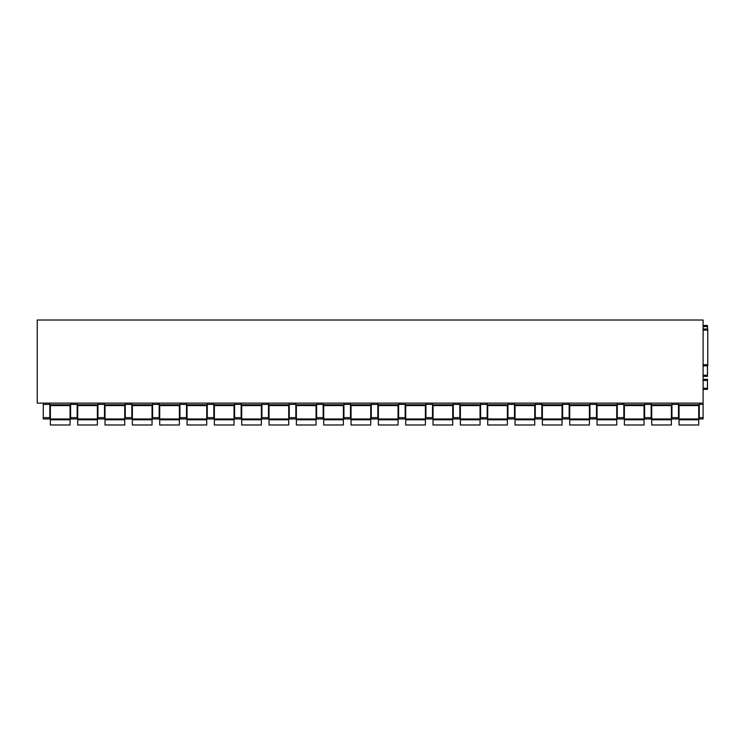 <?xml version="1.0" encoding="UTF-8"?>
<svg xmlns="http://www.w3.org/2000/svg" width="745" height="745" viewBox="0 0 745 745"><rect width="100%" height="100%" fill="white"/><g stroke="black" fill="none" stroke-linecap="round" stroke-linejoin="round"><path stroke-width="1.12" d="M707.75 329.039L703.103 329.039L707.75 329.039L707.75 365.832L703.103 365.832L707.75 365.832M703.103 403.11L37.25 403.11L37.25 320.015L703.103 320.015L703.103 418.969L699.276 418.969L699.276 417.656L703.103 417.656M678.499 405.578L699.276 405.578M678.499 417.656L678.499 418.969L671.943 418.969L671.943 404.423L678.499 404.423L678.499 417.656L671.943 417.656M671.943 403.11L671.943 404.423M651.167 403.11L651.167 417.656L644.611 417.656L644.611 418.969L651.167 418.969L651.167 417.656M678.499 403.11L678.499 404.423M651.167 405.578L671.943 405.578M644.611 403.11L644.611 417.656M623.835 403.11L623.835 417.656L617.279 417.656L617.279 418.969L623.835 418.969L623.835 417.656M617.279 403.11L617.279 417.656M596.503 403.11L596.503 417.656L589.938 417.656L589.938 418.969L596.503 418.969L596.503 417.656M589.938 403.11L589.938 417.656M569.171 403.11L569.171 417.656L562.605 417.656L562.605 418.969L569.171 418.969L569.171 417.656M562.605 403.11L562.605 417.656M541.829 403.11L541.829 417.656L535.273 417.656L535.273 418.969L541.829 418.969L541.829 417.656M535.273 403.11L535.273 417.656M514.497 403.11L514.497 417.656L507.941 417.656L507.941 418.969L514.497 418.969L514.497 417.656M507.941 403.11L507.941 417.656M487.165 403.11L487.165 417.656L480.609 417.656L480.609 418.969L487.165 418.969L487.165 417.656M480.609 403.11L480.609 417.656M459.833 403.11L459.833 417.656L453.267 417.656L453.267 418.969L459.833 418.969L459.833 417.656M453.267 403.11L453.267 417.656M432.5 403.11L432.5 417.656L425.935 417.656L425.935 418.969L432.5 418.969L432.5 417.656M425.935 403.11L425.935 417.656M405.168 403.11L405.168 417.656L398.603 417.656L398.603 418.969L405.168 418.969L405.168 417.656M398.603 403.11L398.603 417.656M377.827 403.11L377.827 417.656L371.271 417.656L371.271 418.969L377.827 418.969L377.827 417.656M371.271 403.11L371.271 417.656M350.495 403.11L350.495 417.656L343.939 417.656L343.939 418.969L350.495 418.969L350.495 417.656M343.939 403.11L343.939 417.656M323.162 403.11L323.162 417.656L316.606 417.656L316.606 418.969L323.162 418.969L323.162 417.656M316.606 403.11L316.606 417.656M295.83 403.11L295.83 417.656L289.265 417.656L289.265 418.969L295.83 418.969L295.83 417.656M289.265 403.11L289.265 417.656M268.498 403.11L268.498 417.656L261.933 417.656L261.933 418.969L268.498 418.969L268.498 417.656M261.933 403.11L261.933 417.656M241.156 403.11L241.156 417.656L234.6 417.656L234.6 418.969L241.156 418.969L241.156 417.656M234.6 403.11L234.6 417.656M213.824 403.11L213.824 417.656L207.268 417.656L207.268 418.969L213.824 418.969L213.824 417.656M207.268 403.11L207.268 417.656M186.492 403.11L186.492 417.656L179.936 417.656L179.936 418.969L186.492 418.969L186.492 417.656M179.936 403.11L179.936 417.656M159.16 403.11L159.16 417.656L152.595 417.656L152.595 418.969L159.16 418.969L159.16 417.656M152.595 403.11L152.595 417.656M131.828 403.11L131.828 417.656L125.262 417.656L125.262 418.969L131.828 418.969L131.828 417.656M125.262 403.11L125.262 417.656M104.496 403.11L104.496 417.656L97.93 417.656L97.93 418.969L104.496 418.969L104.496 417.656M97.93 403.11L97.93 417.656M77.154 403.11L77.154 417.656L70.598 417.656L70.598 418.969L77.154 418.969L77.154 417.656M70.598 403.11L70.598 417.656M49.822 403.11L49.822 417.656L43.266 417.656L43.266 418.969L49.822 418.969L49.822 417.656M43.266 403.11L43.266 417.656M623.835 405.578L644.611 405.578M596.503 405.578L617.279 405.578M569.171 405.578L589.938 405.578M541.829 405.578L562.605 405.578M514.497 405.578L535.273 405.578M487.165 405.578L507.941 405.578M459.833 405.578L480.609 405.578M432.5 405.578L453.267 405.578M405.168 405.578L425.935 405.578M377.827 405.578L398.603 405.578M350.495 405.578L371.271 405.578M323.162 405.578L343.939 405.578M295.83 405.578L316.606 405.578M268.498 405.578L289.265 405.578M241.156 405.578L261.933 405.578M213.824 405.578L234.6 405.578M186.492 405.578L207.268 405.578M159.16 405.578L179.936 405.578M131.828 405.578L152.595 405.578M104.496 405.578L125.262 405.578M77.154 405.578L97.93 405.578M49.822 405.578L70.598 405.578M699.276 403.11L699.276 417.656M703.103 389.337L707.48 389.337L707.48 379.335L703.103 379.335M703.103 375.238L707.48 375.238L707.48 376.327L703.103 376.327L707.48 376.327M707.48 375.238L707.48 365.832M707.48 329.039L707.48 325.481L703.103 325.481M50.371 419.789L70.049 419.789L70.049 424.985L50.371 424.985L50.371 405.578M70.049 405.578L70.049 419.789M77.704 419.789L97.381 419.789L97.381 424.985L77.704 424.985L77.704 405.578M97.381 405.578L97.381 419.789M105.036 419.789L124.722 419.789L124.722 424.985L105.036 424.985L105.036 405.578M124.722 405.578L124.722 419.789M132.368 419.789L152.055 419.789L152.055 424.985L132.368 424.985L132.368 405.578M152.055 405.578L152.055 419.789M159.709 419.789L179.387 419.789L179.387 424.985L159.709 424.985L159.709 405.578M179.387 405.578L179.387 419.789M187.042 419.789L206.719 419.789L206.719 424.985L187.042 424.985L187.042 405.578M206.719 405.578L206.719 419.789M214.374 419.789L234.051 419.789L234.051 424.985L214.374 424.985L214.374 405.578M234.051 405.578L234.051 419.789M241.706 419.789L261.383 419.789L261.383 424.985L241.706 424.985L241.706 405.578M261.383 405.578L261.383 419.789M269.038 419.789L288.725 419.789L288.725 424.985L269.038 424.985L269.038 405.578M288.725 405.578L288.725 419.789M296.38 419.789L316.057 419.789L316.057 424.985L296.38 424.985L296.38 405.578M316.057 405.578L316.057 419.789M323.712 419.789L343.389 419.789L343.389 424.985L323.712 424.985L323.712 405.578M343.389 405.578L343.389 419.789M351.044 419.789L370.721 419.789L370.721 424.985L351.044 424.985L351.044 405.578M370.721 405.578L370.721 419.789M378.376 419.789L398.053 419.789L398.053 424.985L378.376 424.985L378.376 405.578M398.053 405.578L398.053 419.789M405.708 419.789L425.395 419.789L425.395 424.985L405.708 424.985L405.708 405.578M425.395 405.578L425.395 419.789M433.041 419.789L452.727 419.789L452.727 424.985L433.041 424.985L433.041 405.578M452.727 405.578L452.727 419.789M460.382 419.789L480.059 419.789L480.059 424.985L460.382 424.985L460.382 405.578M480.059 405.578L480.059 419.789M487.714 419.789L507.392 419.789L507.392 424.985L487.714 424.985L487.714 405.578M507.392 405.578L507.392 419.789M515.046 419.789L534.724 419.789L534.724 424.985L515.046 424.985L515.046 405.578M534.724 405.578L534.724 419.789M542.379 419.789L562.056 419.789L562.056 424.985L542.379 424.985L542.379 405.578M562.056 405.578L562.056 419.789M569.711 419.789L589.397 419.789L589.397 424.985L569.711 424.985L569.711 405.578M589.397 405.578L589.397 419.789M597.052 419.789L616.73 419.789L616.73 424.985L597.052 424.985L597.052 405.578M616.73 405.578L616.73 419.789M624.385 419.789L644.062 419.789L644.062 424.985L624.385 424.985L624.385 405.578M644.062 405.578L644.062 419.789M651.717 419.789L671.394 419.789L671.394 424.985L651.717 424.985L651.717 405.578M671.394 405.578L671.394 419.789M679.049 419.789L698.726 419.789L698.726 424.985L679.049 424.985L679.049 405.578M698.726 405.578L698.726 419.789M703.103 330.128L707.75 330.128M703.103 364.733L707.75 364.733M678.499 404.758L699.276 404.758M671.943 404.758L651.167 404.758M644.611 404.423L651.167 404.423M49.822 404.423L43.266 404.423M70.598 404.758L49.822 404.758M77.154 404.423L70.598 404.423M97.93 404.758L77.154 404.758M104.496 404.423L97.93 404.423M125.262 404.758L104.496 404.758M131.828 404.423L125.262 404.423M152.595 404.758L131.828 404.758M159.16 404.423L152.595 404.423M179.936 404.758L159.16 404.758M186.492 404.423L179.936 404.423M207.268 404.758L186.492 404.758M213.824 404.423L207.268 404.423M234.6 404.758L213.824 404.758M241.156 404.423L234.6 404.423M261.933 404.758L241.156 404.758M268.498 404.423L261.933 404.423M289.265 404.758L268.498 404.758M295.83 404.423L289.265 404.423M316.606 404.758L295.83 404.758M323.162 404.423L316.606 404.423M343.939 404.758L323.162 404.758M350.495 404.423L343.939 404.423M371.271 404.758L350.495 404.758M377.827 404.423L371.271 404.423M398.603 404.758L377.827 404.758M405.168 404.423L398.603 404.423M425.935 404.758L405.168 404.758M432.5 404.423L425.935 404.423M453.267 404.758L432.5 404.758M459.833 404.423L453.267 404.423M480.609 404.758L459.833 404.758M487.165 404.423L480.609 404.423M507.941 404.758L487.165 404.758M514.497 404.423L507.941 404.423M535.273 404.758L514.497 404.758M541.829 404.423L535.273 404.423M562.605 404.758L541.829 404.758M569.171 404.423L562.605 404.423M589.938 404.758L569.171 404.758M596.503 404.423L589.938 404.423M617.279 404.758L596.503 404.758M623.835 404.423L617.279 404.423M644.611 404.758L623.835 404.758M699.276 404.423L703.103 404.423M703.103 418.969L699.276 418.969M703.103 388.247L707.48 388.247M703.103 380.425L707.48 380.425M703.103 326.58L707.48 326.58M70.049 418.969L50.371 418.969M97.381 418.969L77.704 418.969M124.722 418.969L105.036 418.969M152.055 418.969L132.368 418.969M179.387 418.969L159.709 418.969M206.719 418.969L187.042 418.969M234.051 418.969L214.374 418.969M261.383 418.969L241.706 418.969M288.725 418.969L269.038 418.969M316.057 418.969L296.38 418.969M343.389 418.969L323.712 418.969M370.721 418.969L351.044 418.969M398.053 418.969L378.376 418.969M425.395 418.969L405.708 418.969M452.727 418.969L433.041 418.969M480.059 418.969L460.382 418.969M507.392 418.969L487.714 418.969M534.724 418.969L515.046 418.969M562.056 418.969L542.379 418.969M589.397 418.969L569.711 418.969M616.73 418.969L597.052 418.969M644.062 418.969L624.385 418.969M671.394 418.969L651.717 418.969M698.726 418.969L679.049 418.969"/></g></svg>
